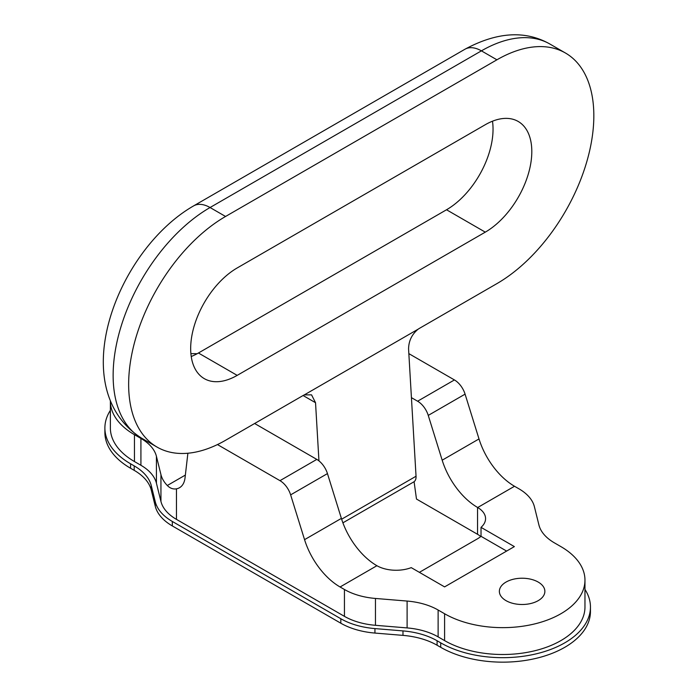 <?xml version="1.0" encoding="UTF-8"?>
<svg xmlns="http://www.w3.org/2000/svg" width="697" height="697" viewBox="0 0 697 697"><rect width="100%" height="100%" fill="white"/><g stroke="black" fill="none" stroke-linecap="round" stroke-linejoin="round"><path stroke-width="1.05" d="M418.191 329.15A16.449 9.497 -60 0 1 419.385 328.383L496.917 283.618A137.056 79.127 120 0 0 586.456 162.845A137.056 79.127 120 0 0 565.45 53.016A137.056 79.127 120 0 0 496.917 59.803L225.558 216.471A137.056 79.127 120 0 0 136.02 337.252A137.056 79.127 120 0 0 157.034 447.073A137.056 79.127 120 0 0 225.558 440.286L303.09 395.521A16.449 9.497 -60 0 1 304.293 394.903L418.191 329.15C411.892 334.307 408.686 340.929 408.573 348.997L416.039 476.243A10.96 6.334 60 0 1 413.791 481.897L342.898 522.828M485.286 124.711L237.189 267.953A65.788 37.986 120 0 0 194.21 325.926A65.788 37.986 120 0 0 204.291 378.637A65.788 37.986 120 0 0 237.189 375.378L485.286 232.145A65.788 37.986 120 0 0 528.265 174.172A65.788 37.986 120 0 0 518.185 121.452A65.788 37.986 120 0 0 485.286 124.711M191.231 356.507A65.788 37.986 120 0 0 198.427 353.004L446.524 209.762A65.788 37.986 120 0 0 492.483 121.2M304.293 394.903L311.55 394.85L315.532 402.709L318.947 460.865M584.966 589.409A87.717 50.646 180 0 1 590.455 607.035L590.455 611.504A87.717 50.646 180 0 1 564.762 647.321A87.717 50.646 180 0 1 440.713 647.321L437.089 645.23A60.308 34.815 0 0 0 402.979 635.376L374.934 633.068A60.308 34.815 180 0 1 340.824 623.223L172.325 525.939A60.308 34.815 180 0 1 155.265 506.24L151.258 490.052A60.308 34.815 0 0 0 134.199 470.353L130.583 468.271A87.717 50.646 180 0 1 104.89 432.454L104.89 427.984A87.717 50.646 180 0 1 110.37 410.359M590.455 607.035A87.717 50.646 180 0 1 564.762 642.843A87.717 50.646 180 0 1 440.713 642.843L437.089 640.752A60.308 34.815 0 0 0 402.979 630.907L374.934 628.589A60.308 34.815 180 0 1 340.824 618.744L172.325 521.461A60.308 34.815 180 0 1 155.265 501.762L151.258 485.574A60.308 34.815 0 0 0 134.199 465.884L130.583 463.793A87.717 50.646 180 0 1 104.89 427.984M506.031 600.648A22.748 13.138 0 0 0 530.826 603.497A22.748 13.138 0 0 0 544.871 591.361A22.748 13.138 0 0 0 538.206 582.073A22.748 13.138 0 0 0 513.41 579.224A22.748 13.138 0 0 0 499.366 591.361A22.748 13.138 0 0 0 506.031 600.648M408.843 353.632L454.427 379.943A16.449 9.497 60 0 1 465.082 394.145L479.005 438.936A54.819 31.653 -120 0 0 514.517 486.262L518.89 488.78A54.819 31.653 180 0 1 534.39 506.684L538.92 524.963A54.819 31.653 0 0 0 554.42 542.867L560.885 546.605A82.237 47.474 180 0 1 584.966 580.174L584.966 607.035A82.237 47.474 180 0 1 534.207 650.893A82.237 47.474 180 0 1 444.59 640.604L438.125 636.875A54.819 31.653 0 0 0 407.109 627.919L375.456 625.305A54.819 31.653 180 0 1 344.44 616.357L176.454 519.37A54.819 31.653 180 0 1 160.946 501.465L156.424 483.187A54.819 31.653 0 0 0 140.916 465.282L134.46 461.553A82.237 47.474 180 0 1 110.37 427.984L110.37 401.123A82.237 47.474 180 0 1 110.37 400.888M414.088 481.705L416.484 499.043L477.541 534.294A27.41 15.822 180 0 1 480.756 536.533M411.422 397.647L417.599 401.211A16.449 9.497 60 0 1 428.254 415.403L442.177 460.194A54.819 31.653 -120 0 0 477.541 507.433L477.689 507.521A27.41 15.822 180 0 1 485.565 518.62A27.41 15.822 180 0 1 481.026 527.35L514.369 546.605L444.59 586.891L411.247 567.637A27.41 15.822 180 0 1 376.903 565.711L376.746 565.624A54.819 31.653 60 0 1 341.382 518.385L327.459 473.594A16.449 9.497 -120 0 0 316.804 459.401L254.632 423.506M187.885 453.242L185.036 477.863A27.41 15.822 -120 0 1 179.512 487.726A27.41 15.822 -120 0 1 176.454 488.832C173.109 489.39 170.051 488.283 167.297 485.504A54.819 31.653 180 0 1 160.946 474.605L156.424 456.326A54.819 31.653 0 0 0 140.916 438.422L134.46 434.693A82.237 47.474 180 0 1 110.37 401.123M190.891 353.658A82.237 47.474 180 0 1 197.146 353.719M217.464 444.573L279.976 480.66A16.449 9.497 60 0 1 290.632 494.861L304.554 539.652A54.819 31.653 -120 0 0 340.075 586.979L344.44 589.496L344.44 616.357M584.966 580.174A82.237 47.474 180 0 1 534.207 624.033A82.237 47.474 180 0 1 444.59 613.743L438.125 610.014A54.819 31.653 0 0 0 407.109 601.058L375.456 598.453A54.819 31.653 180 0 1 344.44 589.496M419.385 572.342L477.541 538.764A27.41 15.822 0 0 0 481.026 536.307L481.026 527.35M506.614 551.074L481.026 536.307M225.558 216.471L210.05 207.523A137.056 79.127 120 0 0 120.511 328.296A137.056 79.127 120 0 0 141.526 438.125L157.034 447.073M565.45 53.016L549.942 44.059A137.056 79.127 120 0 0 481.409 50.855L210.05 207.523A32.89 18.993 -120 0 0 193.609 205.894C116.599 250.118 63.767 388.177 141.526 438.125M496.917 59.803L481.409 50.855A32.89 18.993 -120 0 0 464.969 49.226C497.1 31.879 525.425 30.163 549.942 44.059M485.286 232.145L446.524 209.762M237.189 375.378L198.427 353.004M315.532 402.709L303.09 395.521M416.039 476.243L341.643 519.195M440.713 647.321L440.713 642.843M437.089 645.23L437.089 640.752M402.979 635.376L402.979 630.907M374.934 633.068L374.934 628.589M340.824 623.223L340.824 618.744M172.325 525.939L172.325 521.461M155.265 506.24L155.265 501.762M151.258 490.052L151.258 485.574M134.199 470.353L134.199 465.884M130.583 468.271L130.583 463.793M477.541 507.433L477.541 534.294M454.427 379.943L417.599 401.211M465.082 394.145L428.254 415.403M479.005 438.936L442.177 460.194M514.517 486.262L477.689 507.521M185.358 475.075L167.297 485.504M376.903 565.711L340.075 586.979M176.454 488.832L176.454 519.37M327.459 473.594L290.632 494.861M316.804 459.401L279.976 480.66M341.382 518.385L304.554 539.652M156.424 456.326L156.424 483.187M160.946 474.605L160.946 501.465M140.916 438.422L140.916 465.282M134.46 434.693L134.46 461.553M438.125 610.014L438.125 636.875M444.59 613.743L444.59 640.604M407.109 601.058L407.109 627.919M375.456 598.453L375.456 625.305M464.969 49.226L193.609 205.894"/></g></svg>
